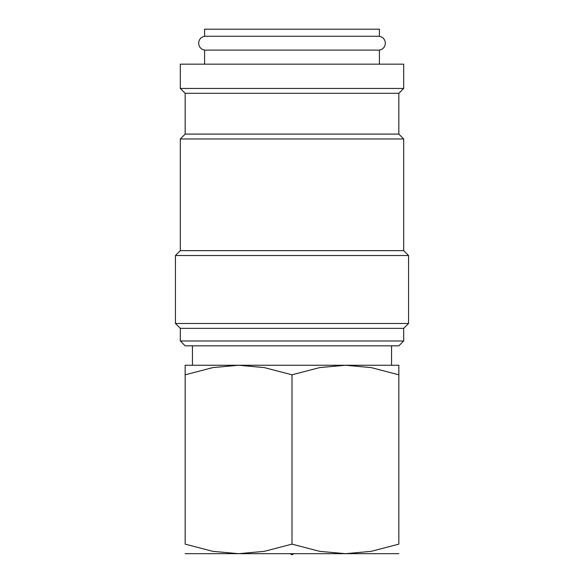 <?xml version="1.0" encoding="UTF-8"?>
<svg xmlns="http://www.w3.org/2000/svg" width="584" height="584" viewBox="0 0 584 584"><rect width="100%" height="100%" fill="white"/><g stroke="black" fill="none" stroke-linecap="round" stroke-linejoin="round"><path stroke-width="0.88" d="M204.582 50.1C200.903 49.253 198.925 46.954 198.64 43.187C198.925 39.42 200.903 37.113 204.582 36.274L379.418 36.274C383.097 37.113 385.075 39.42 385.36 43.187C385.075 46.954 383.097 49.253 379.418 50.1L204.582 50.1L204.582 64.167M403.697 88.447L403.697 64.167L180.303 64.167L180.303 88.447L403.697 88.447L398.843 93.301L185.157 93.301L185.157 134.094L180.303 138.956L180.303 250.645L175.448 255.507L175.448 323.492L408.552 323.492L408.552 255.507L175.448 255.507M292 340.976L180.303 340.976L185.157 345.83L398.843 345.83L403.697 340.976L292 340.976M408.552 323.492L403.697 328.347L180.303 328.347L180.303 340.976M398.843 93.301L398.843 134.094L403.697 138.956L403.697 250.645L180.303 250.645M403.697 138.956L180.303 138.956M398.843 134.094L185.157 134.094M185.157 365.255L398.843 365.255M185.157 553.683L345.421 553.683L319.689 551.34L292 544.142L264.311 551.34L238.579 553.683L212.846 551.34L185.157 544.142L185.157 374.804C185.157 362.022 185.157 362.022 185.157 374.819L212.846 367.599L238.579 365.255L264.311 367.599L292 374.804L319.689 367.599L345.421 365.255L371.154 367.599L398.843 374.804C398.843 362.022 398.843 362.022 398.843 374.819L398.843 544.142L371.154 551.34L345.421 553.683L398.843 553.683M204.582 36.274L204.582 29.2L379.418 29.2L379.418 36.274M290.065 553.683L292 554.8L293.934 553.683M398.843 544.12C398.843 556.917 398.843 556.917 398.843 544.12M185.157 544.12C185.157 556.917 185.157 556.917 185.157 544.12M292 544.142L292 374.804M180.303 328.347L175.448 323.492M185.157 93.301L180.303 88.447M192.443 345.83L192.443 365.255M391.557 345.83L391.557 365.255M379.418 50.1L379.418 64.167M403.697 250.645L408.552 255.507M403.697 328.347L403.697 340.976"/></g></svg>
